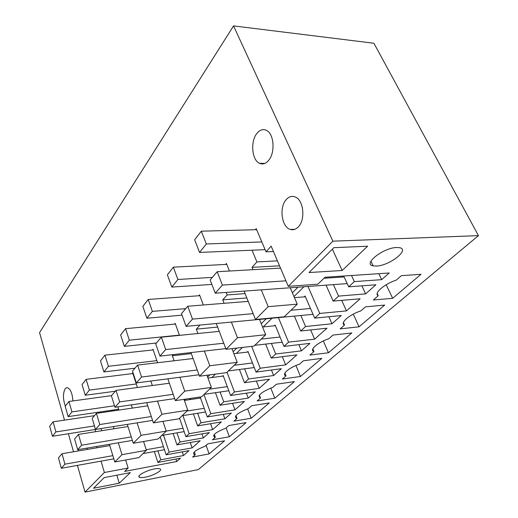 <?xml version="1.0" encoding="UTF-8"?>
<svg xmlns="http://www.w3.org/2000/svg" width="518" height="518" viewBox="0 0 518 518"><rect width="100%" height="100%" fill="white"/><g stroke="black" fill="none" stroke-linecap="round" stroke-linejoin="round"><path stroke-width="0.78" d="M77.415 465.391L85.03 492.1L198.316 469.599L478.451 235.625L373.905 43.247L233.54 25.9L39.549 332.64L64.497 420.117M478.451 235.625L332.873 241.168L233.54 25.9M73.53 451.774L68.389 433.747M173.407 354.577L172.339 355.762L191.323 353.58M125.524 328.665L120.642 334.945L124.378 346.367L129.338 340.171L125.524 328.665L174.521 324.139L175.188 323.361L179.487 335.366M204.383 351.049L209.803 365.766L199.488 376.21L190.961 352.577M197.928 333.508L196.322 329.15L217.625 327.072M200.019 325.045L196.322 329.15M148.226 299.469L142.838 306.403L146.905 318.214L152.376 311.376L148.226 299.469L198.821 295.746L199.553 294.891L203.354 304.992M231.384 322.073L237.471 337.755L226.068 349.307L216.265 323.51M224.106 303.315L222.753 299.831L246.846 297.954M226.159 292.417L227.149 294.949L222.753 299.831M173.349 267.152L167.372 274.844L171.821 287.076L177.894 279.487L173.349 267.152L225.628 264.433L226.431 263.487L229.435 271.024M255.497 319.502L268.175 306.669L297.241 304.176L284.227 316.789L255.497 319.502L244.101 291.116M268.175 306.669L261.273 289.866M252.978 269.684L252.02 267.353L279.539 265.831M252.046 250.2L256.909 261.927L252.02 267.353M201.314 231.183L194.651 239.763L199.534 252.434L206.313 243.965L201.314 231.183L255.342 229.714L256.235 228.665L266.012 251.826L273.433 251.502M343.712 276.016L348.666 286.83L354.344 281.604L381.675 279.649L389.173 272.999L325.026 277.253L317.851 284.207L288.273 286.325L271.141 246.134L266.012 251.826M288.273 286.325L332.873 241.168M85.03 492.1L104.39 472.5L101.016 461.143M97.034 447.766L96.646 446.464M95.668 431.682L95.021 429.539M101.716 430.717L101.055 428.541M118.324 442.786L121.989 454.675L114.782 461.978L109.402 444.302M113.992 428.762L113.325 426.599M112.251 411.052L111.985 410.191M118.881 410.075L117.864 406.844M137.102 422.843L141.11 435.321L133.268 443.259L127.305 424.391M132.362 408.087L131.332 404.888M86.124 379.344L82.058 384.57L85.263 395.26L89.381 390.106L86.124 379.344L132.148 373.646L132.699 372.999L137.445 387.509M157.543 401.087L161.946 414.225L153.386 422.889L146.724 402.654M152.324 385.515L150.829 381.054M104.921 355.173L100.473 360.891L103.924 371.93L108.43 366.297L104.921 355.173L152.389 350L152.991 349.287L157.589 362.723M179.882 377.259L184.745 391.142L175.375 400.628L167.871 378.826M174.1 360.768L172.339 355.762M87.328 449.423L87.16 448.076M78.224 449.592L78.451 450.938M256.798 133.566C250.226 141.686 251.91 160.159 259.512 163.299C262.755 164.724 265.818 163.714 268.712 160.282C275.291 152.693 274.093 134.24 266.783 130.53C263.215 128.671 259.887 129.681 256.798 133.566M298.381 226.806C305.691 219.606 303.574 199.857 295.189 196.95C291.938 195.7 288.953 196.581 286.24 199.592C278.911 207.368 281.624 227.253 290.352 229.435C293.233 230.277 295.907 229.396 298.381 226.806M72.928 400.926C72.261 392.767 70.241 388.325 66.874 387.6L65.19 388.707C62.84 393.291 62.892 399.087 65.333 406.086M305.406 296.769L304.176 296.866L305.076 295.998L314.659 318.136L319.774 313.422L346.464 310.904L360.12 298.782L333.171 301.094L338.584 296.108L365.637 293.887L361.881 285.832M314.659 318.136L341.252 315.533L331.973 323.763L328.878 316.744M275.427 325.699L274.339 325.809L275.149 325.026L283.935 346.419L288.565 342.152L314.607 339.173L326.981 328.192L300.68 331.002L305.568 326.502L331.973 323.763M283.935 346.419L309.874 343.376L301.45 350.854L298.86 344.664M248.187 352.007L247.209 352.123L247.954 351.405L256.041 372.092L260.25 368.214L285.651 364.873L296.911 354.882L271.257 358.087L275.693 354.001L301.45 350.854M256.041 372.092L281.339 368.699L273.653 375.524L271.458 370.027M223.329 376.023L222.449 376.139L223.129 375.485L230.601 395.512L234.447 391.971L259.214 388.338L269.509 379.202L244.49 382.724L248.536 379.001L273.653 375.524M230.601 395.512L255.27 391.841L248.226 398.089L246.348 393.168M200.544 398.038L199.747 398.154L200.369 397.552L207.31 416.951L210.839 413.707L234.984 409.842L244.431 401.463L220.04 405.238L223.737 401.826L248.226 398.089M207.31 416.951L231.358 413.06L224.89 418.803L223.264 414.374M179.565 418.201L185.897 436.661L189.148 433.67L212.691 429.629L221.393 421.905L197.611 425.88L201.01 422.753L224.89 418.803M185.897 436.661L209.35 432.595L203.38 437.891L201.968 433.877M160.237 436.927L166.155 454.836L169.159 452.072L192.12 447.889L200.155 440.753L176.962 444.884L180.096 442.003L203.38 437.891M166.155 454.836L189.025 450.634L183.501 455.536L182.265 451.871M104.39 472.5L128.14 468.032L124.65 471.412L176.767 461.512L180.517 458.184L157.893 462.438L160.794 459.77L183.501 455.536M348.666 286.83L375.9 284.777L365.637 293.887M93.525 488.26L119.25 483.184L130.335 472.61L104.15 477.622L93.525 488.26M312.807 348.899L313.96 351.612C308.916 350.129 317.709 342.34 328.736 338.772L332.99 335.075L351.806 332.957L328.451 352.758L323.342 340.941M313.96 351.612L309.952 355.095L328.451 352.758M284.919 373.031L285.923 375.809C281.093 374.54 289.115 367.527 299.553 364.128L303.431 360.761L321.833 358.359L300.479 376.469L295.953 365.501M286.059 375.854L282.394 379.04L300.479 376.469M214.322 434.434L215.346 437.296L214.355 437.043C212.315 434.932 216.148 431.973 225.854 428.166L228.865 425.55L246.044 422.617L229.357 436.765L226.126 427.926M215.346 437.296L212.484 439.782L229.357 436.765M235.943 415.585L237.017 418.466L236.266 418.259C233.922 415.941 237.969 412.716 248.4 408.572L251.664 405.736L269.243 402.946L251.185 418.259L247.617 408.851M237.017 418.466L233.916 421.16L251.185 418.259M259.395 395.182L260.509 398.057L260.036 397.915C257.349 395.357 261.629 391.822 272.882 387.309L276.431 384.22L294.418 381.604L274.812 398.225L270.797 388.066M260.509 398.057L257.142 400.977L274.812 398.225M342.165 270.5L367.605 246.225L333.857 247.682L309.019 272.546L342.165 270.5L332.368 249.171M376.366 266.058L373.161 265.87C362.406 264.29 383.236 247.695 396.671 247.5L399.482 247.669C410.424 249.436 389.478 265.766 376.366 266.058M377.162 293.544L378.218 295.778L373.361 300L392.683 298.303L386.175 284.732M378.218 295.778C373.413 293.499 384.123 284.006 396.179 280.173L401.359 275.673L420.979 274.313L392.683 298.303M343.415 322.513L344.548 325.039C339.594 323.187 349.274 314.614 360.793 310.917L365.481 306.85L384.706 305.063L359.052 326.813L353.282 314.122M344.548 325.039L340.145 328.865L359.052 326.813M194.328 451.903L195.292 454.72L194.101 454.441C192.314 452.518 195.959 449.792 205.024 446.263L207.815 443.842L224.598 440.799L209.13 453.91L206.106 445.325M195.292 454.72L192.638 457.025L209.13 453.91M154.332 468.939C157.077 468.427 158.974 468.395 160.004 468.848C163.338 470.111 153.419 475.699 145.325 477.169C142.495 477.706 140.553 477.745 139.491 477.279C136.176 476.042 146.173 470.383 154.332 468.939M125.647 459.997L128.14 468.032M52.447 436.266L55.925 431.921L53.101 421.814L49.67 426.236L52.447 436.266L101.068 428.58M53.101 421.814L94.477 415.663M114.782 461.978L138.928 457.582L146.406 450.33L143.57 441.491M121.989 454.675L146.406 450.33M68.162 416.627L71.944 411.901L68.92 401.476L65.19 406.274L68.162 416.627L118.609 409.22M68.92 401.476L111.545 395.635M133.268 443.259L158.1 438.999L166.226 431.125L162.963 421.361M141.11 435.321L166.226 431.125M132.148 373.646L132.88 373.556M153.386 422.889L178.943 418.803L187.794 410.224L184.007 399.365M161.946 414.225L187.794 410.224M152.389 350L153.205 349.909M175.375 400.628L201.677 396.775L211.363 387.393L206.928 375.233M184.745 391.142L211.363 387.393M174.521 324.139L175.434 324.054M199.488 376.21L226.58 372.649L237.212 362.341L231.96 348.627M209.803 365.766L237.212 362.341M198.821 295.746L199.844 295.668M226.068 349.307L253.962 346.115L265.695 334.738L259.512 319.405M237.471 337.755L265.695 334.738M227.149 294.949L245.105 293.609M225.628 264.433L226.787 264.368M297.241 304.176L290.235 287.762M256.909 261.927L277.421 260.871M255.342 229.714L256.663 229.681M262.361 163.947L262.102 163.358M263.746 163.766L263.584 163.39M346.464 310.904L341.705 300.362M319.774 313.422L307.996 286.467M293.991 296.568L303.93 286.765M300.68 331.002L294.379 316.103M300.874 315.488L305.568 326.502M314.607 339.173L310.651 329.94M288.565 342.152L278.406 317.618M263.209 326.929L272.041 318.22M271.257 358.087L265.63 344.075M271.413 343.415L275.693 354.001M285.651 364.873L282.323 356.701M260.25 368.214L251.651 346.374M236.376 353.405L242.424 347.429M244.49 382.724L239.426 369.489M244.606 368.816L248.536 379.001M259.214 388.338L256.378 381.054M234.447 391.971L227.026 372.215M211.894 377.551L215.371 374.125M220.04 405.238L215.443 392.683M220.118 392.009L223.737 401.826M234.984 409.842L232.543 403.302M210.839 413.707L203.95 394.574M189.471 399.669L190.786 398.368M197.611 425.88L193.415 413.94M197.662 413.273L201.01 422.753M212.691 429.629L210.573 423.718M189.148 433.67L182.906 415.604M176.962 444.884L173.116 433.495M176.988 432.841L180.096 442.003M192.12 447.889L190.268 442.514M169.159 452.072L163.52 435.126M157.893 462.438L154.351 451.547M157.893 450.906L160.794 459.77M176.767 461.512L175.939 459.045M381.675 279.649L378.826 273.685M354.344 281.604L351.521 275.498M333.171 301.094L326.049 285.159M333.411 284.622L338.584 296.108M119.25 483.184L116.828 475.194M55.925 431.921L94.444 425.925M71.944 411.901L114.497 405.769M184.33 400.291L185.476 399.151M85.263 395.26L115.307 391.226M89.381 390.106L136.286 383.955M207.614 377.117L209.9 374.844M103.924 371.93L134.933 368.207M108.43 366.297L156.876 360.638M233.139 351.709L236.791 348.077M124.378 346.367L156.397 343.02M129.338 340.171L179.403 335.14M261.253 323.731L266.239 318.771M146.905 318.214L182.032 315.177M152.376 311.376L185.703 308.637M292.372 292.767L297.96 287.199M171.821 287.076L211.868 284.427M177.894 279.487L212.348 277.383M199.534 252.434L265.093 249.65M206.313 243.965L261.836 241.932M187.743 306.248L181.462 313.617L186.098 326.366L192.476 319.107L187.743 306.248L248.219 301.372M304.176 296.866L294.457 297.649M310.483 308.488L290.98 310.243M253.147 313.649L192.476 319.107M313.014 314.335L186.098 326.366M161.363 337.192L155.717 343.822L159.945 356.112L165.682 349.585L161.363 337.192L219.25 331.358M274.339 325.809L262.574 326.994M280.083 337.03L261.195 339.102M223.75 343.214L165.682 349.585M282.2 342.191L254.791 345.312M225.803 348.614L159.945 356.112M137.587 365.093L132.472 371.082L136.357 382.938L141.543 377.039L137.587 365.093L193.104 358.521M247.209 352.123L233.903 353.697M252.473 362.969L234.175 365.287M197.241 369.975L141.543 377.039M254.267 367.553L228.341 370.933M198.97 374.767L136.357 382.938M116.032 390.371L111.389 395.817L114.97 407.265L119.677 401.91L116.032 390.371L169.386 383.236M222.449 376.139L207.964 378.075M227.285 386.635L209.544 389.154M173.2 394.315L119.677 401.91M228.82 390.747L204.215 394.315M174.676 398.601L114.97 407.265M96.419 413.383L92.178 418.363L95.487 429.422L99.786 424.533L96.419 413.383L147.766 405.814M199.747 398.154L184.376 400.42M204.221 408.32L187.004 410.994M151.295 416.537L99.786 424.533M205.549 412.024L182.116 415.727M152.57 420.396L95.487 429.422M78.483 434.427L74.592 438.986L77.674 449.682L81.611 445.208L78.483 434.427L127.978 426.528M183.016 428.263L166.207 431.073M131.261 436.914L81.611 445.208M184.168 431.623L161.797 435.418M132.362 440.41L77.674 449.682M62.018 453.736L58.443 457.931L61.312 468.285L64.931 464.173L62.018 453.736L109.797 445.59M163.455 446.665L146.218 449.728M112.859 455.652L64.931 464.173M164.465 449.721L143.059 453.58M113.824 458.838L61.312 468.285M217.165 271.73L210.146 279.966L215.255 293.207L222.39 285.088L217.165 271.73L280.51 268.11M344.127 276.923L323.977 278.27M285.93 280.827L222.39 285.088M347.196 283.618L215.255 293.207M259.512 163.299L264.795 163.416M290.352 229.435L294.82 229.312M284.848 373.154L285.923 375.809M213.72 435.269L214.355 437.043M235.509 416.232L236.266 418.259M259.136 395.597L260.036 397.915M373.161 265.87L370.933 261.208M193.564 452.887L194.101 454.441M139.083 475.971L139.491 477.279"/></g></svg>
